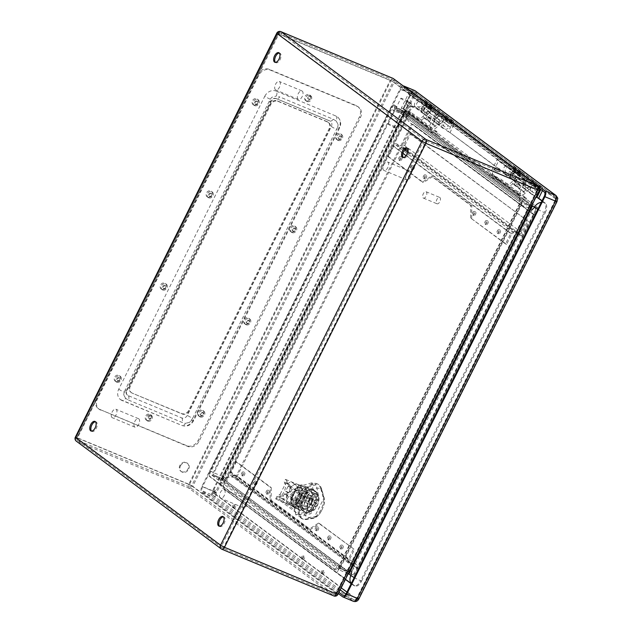 <?xml version="1.0" encoding="UTF-8"?>
<svg xmlns="http://www.w3.org/2000/svg" width="633" height="633" viewBox="0 0 633 633"><rect width="100%" height="100%" fill="white"/><g stroke="black" fill="none" stroke-linecap="round" stroke-linejoin="round"><path stroke-width="0.47" stroke-dasharray="3.17 2.37" d="M498.503 180.207L505.783 185.619L506.804 183.57L519.305 192.859L518.285 194.909L525.564 200.321L518.126 197.227A2.88 2.437 -53.4 0 1 517.691 196.974A2.88 2.437 -53.4 0 1 517.137 193.714L524.029 179.891L525.849 180.65L518.949 194.473A0.578 0.491 126.6 0 0 519.147 195.178L526.585 198.279L519.305 192.859A4.605 3.901 126.6 0 0 523.942 191.704L529.18 186.513A2.88 2.437 126.6 0 0 529.275 182.359A2.88 2.437 126.6 0 0 525.604 183.222A2.88 2.437 126.6 0 0 525.841 186.98A2.88 2.437 126.6 0 0 525.849 186.988L524.812 189.061A5.183 4.384 -53.4 0 1 524.464 188.832A5.183 4.384 -53.4 0 1 524.037 182.059A5.183 4.384 -53.4 0 1 530.652 180.516A5.183 4.384 -53.4 0 1 530.478 187.977L525.248 193.176A6.908 5.847 -53.4 0 1 518.285 194.909L505.783 185.619A6.908 5.847 126.6 0 0 512.746 183.887L517.984 178.688A5.183 4.384 126.6 0 0 518.15 171.227A5.183 4.384 126.6 0 0 511.535 172.762A5.183 4.384 126.6 0 0 511.97 179.543A5.183 4.384 126.6 0 0 512.319 179.772L513.347 177.699A2.88 2.437 -53.4 0 1 513.339 177.691A2.88 2.437 -53.4 0 1 513.102 173.925A2.88 2.437 -53.4 0 1 516.773 173.07A2.88 2.437 -53.4 0 1 516.678 177.216L511.448 182.415A4.605 3.901 -53.4 0 1 506.804 183.57L499.524 178.158L498.503 180.207L491.066 177.105A2.88 2.437 -53.4 0 1 490.622 176.852A2.88 2.437 -53.4 0 1 490.077 173.6L496.968 159.769L498.78 160.529L491.888 174.352A0.578 0.491 126.6 0 0 492.086 175.056L499.524 178.158M408.396 93.929L410.208 94.689L403.316 108.512A0.578 0.491 126.6 0 0 403.514 109.216L410.952 112.318L418.239 117.73A4.605 3.901 126.6 0 0 422.876 116.575L428.114 111.376A2.88 2.437 126.6 0 0 428.201 107.23A2.88 2.437 126.6 0 0 424.529 108.085A2.88 2.437 126.6 0 0 424.767 111.851L423.746 113.932A5.183 4.384 -53.4 0 1 423.398 113.695A5.183 4.384 -53.4 0 1 422.971 106.922A5.183 4.384 -53.4 0 1 429.578 105.379A5.183 4.384 -53.4 0 1 429.411 112.848L424.173 118.039A6.908 5.847 -53.4 0 1 417.218 119.779L409.931 114.367L402.493 111.266A2.88 2.437 -53.4 0 1 402.05 111.012A2.88 2.437 -53.4 0 1 401.504 107.76L408.396 93.929L435.457 114.051L437.276 114.802L430.377 128.634A0.578 0.491 126.6 0 0 430.575 129.33L438.02 132.432L436.992 134.481L429.554 131.379A2.88 2.437 -53.4 0 1 429.119 131.134A2.88 2.437 -53.4 0 1 428.565 127.874L435.457 114.051M401.504 107.76L428.565 127.874M214.207 493.566A1.725 0.902 112.6 0 1 214.183 491.58A1.725 0.902 112.6 0 1 215.631 490.433A1.725 0.902 112.6 0 1 215.798 492.371A1.725 0.902 112.6 0 1 214.302 493.621A1.725 0.902 112.6 0 1 214.207 493.566M233.886 508.196A1.725 0.902 112.6 0 1 233.87 506.21A1.725 0.902 112.6 0 1 235.318 505.063A1.725 0.902 112.6 0 1 235.484 507.009A1.725 0.902 112.6 0 1 233.988 508.252A1.725 0.902 112.6 0 1 233.886 508.196M302.772 559.406A1.725 0.902 112.6 0 1 302.756 557.42A1.725 0.902 112.6 0 1 304.204 556.272A1.725 0.902 112.6 0 1 304.37 558.219A1.725 0.902 112.6 0 1 302.875 559.461A1.725 0.902 112.6 0 1 302.772 559.406M322.458 574.036A1.725 0.902 112.6 0 1 322.434 572.05A1.725 0.902 112.6 0 1 323.89 570.911A1.725 0.902 112.6 0 1 324.056 572.849A1.725 0.902 112.6 0 1 322.561 574.091A1.725 0.902 112.6 0 1 322.458 574.036M524.029 179.891L496.968 159.769M517.137 193.714L490.077 173.6M436.992 134.481L429.712 129.069L430.733 127.019L418.239 117.73L417.218 119.779L429.712 129.069A6.908 5.847 126.6 0 0 436.675 127.336L441.905 122.137A5.183 4.384 126.6 0 0 442.079 114.676A5.183 4.384 126.6 0 0 435.464 116.211A5.183 4.384 126.6 0 0 435.892 122.992A5.183 4.384 126.6 0 0 436.248 123.221L437.276 121.148A2.88 2.437 -53.4 0 1 437.268 121.14A2.88 2.437 -53.4 0 1 437.031 117.374A2.88 2.437 -53.4 0 1 440.703 116.519A2.88 2.437 -53.4 0 1 440.608 120.666L435.377 125.864A4.605 3.901 -53.4 0 1 430.733 127.019L438.02 132.432M424.767 111.851A2.88 2.437 126.6 0 0 424.783 111.859L437.276 121.148L424.767 111.851M423.746 113.932L436.248 123.221M181.679 471.727A5.183 4.384 126.6 0 0 187.803 469.282A5.183 4.384 126.6 0 0 187.067 462.952A5.183 4.384 126.6 0 0 180.46 464.495A5.183 4.384 126.6 0 0 180.888 471.276A5.183 4.384 126.6 0 0 181.679 471.727M340.981 137.923A1.725 1.464 126.6 0 0 338.449 136.483A1.725 1.464 126.6 0 0 338.592 138.746A1.725 1.464 126.6 0 0 340.981 137.923M255.4 104.105A1.725 1.464 126.6 0 0 257.196 101.185A1.725 1.464 126.6 0 0 255.131 103.954A1.725 1.464 126.6 0 0 255.4 104.105M295.025 230.103A1.725 1.464 126.6 0 0 292.486 228.671A1.725 1.464 126.6 0 0 292.636 230.926A1.725 1.464 126.6 0 0 295.025 230.103M209.436 196.285A1.725 1.464 126.6 0 0 211.232 193.366A1.725 1.464 126.6 0 0 209.175 196.135A1.725 1.464 126.6 0 0 209.436 196.285M249.062 322.292A1.725 1.464 126.6 0 0 246.53 320.852A1.725 1.464 126.6 0 0 246.672 323.107A1.725 1.464 126.6 0 0 249.062 322.292M163.48 288.466A1.725 1.464 126.6 0 0 165.276 285.546A1.725 1.464 126.6 0 0 163.211 288.316A1.725 1.464 126.6 0 0 163.48 288.466M310.486 97.996A1.725 1.464 126.6 0 0 307.954 96.556A1.725 1.464 126.6 0 0 308.097 98.819A1.725 1.464 126.6 0 0 310.486 97.996M149.032 418.532A1.725 1.464 126.6 0 0 150.828 415.604A1.725 1.464 126.6 0 0 148.771 418.381A1.725 1.464 126.6 0 0 149.032 418.532M203.106 414.473A1.725 1.464 126.6 0 0 200.566 413.033A1.725 1.464 126.6 0 0 200.716 415.288A1.725 1.464 126.6 0 0 203.106 414.473M117.516 380.647A1.725 1.464 126.6 0 0 119.313 377.727A1.725 1.464 126.6 0 0 117.255 380.496A1.725 1.464 126.6 0 0 117.516 380.647M131.743 392.769A5.76 4.874 -53.4 0 1 130.865 392.262A5.76 4.874 -53.4 0 1 129.765 385.75L270.196 104.089A5.76 4.874 -53.4 0 1 277.286 100.861L327.182 121.655A5.76 4.874 -53.4 0 1 328.06 122.161A5.76 4.874 -53.4 0 1 329.16 128.665L188.729 410.334A5.76 4.874 -53.4 0 1 181.639 413.563L132.337 393.204A5.76 4.874 -53.4 0 1 131.458 392.705A5.76 4.874 -53.4 0 1 130.358 386.193L270.789 104.524A5.76 4.874 -53.4 0 1 277.879 101.296L327.767 122.098A5.76 4.874 -53.4 0 1 328.654 122.596A5.76 4.874 -53.4 0 1 329.753 129.108L189.322 410.77A5.76 4.874 -53.4 0 1 182.233 414.006L132.337 393.204M348.253 573.696L339.375 569.993L338.125 570.539L522.858 200.637L393.837 104.73L394.96 107.381L522.439 202.149L522.233 201.278L522.858 200.637M531.633 205.891L404.566 111.44L221.241 479.134L211.936 475.256L395.261 107.555L404.819 111.511L531.673 205.804M531.578 205.994L522.708 202.299L339.375 569.993L211.936 475.256L208.874 475.707L337.895 571.615M353.333 577.043L225.016 481.658L409.25 112.152L537.559 207.537L353.333 577.043L350.896 575.365M225.016 481.658L221.471 479.26L404.819 111.511L409.25 112.152M537.559 207.537L534.727 206.856M352.581 574.772L223.615 479.134A3.22 2.572 126.4 0 0 223.22 478.92L223.243 476.728L403.727 114.747L405.334 113.687L530.027 206.382L529.995 208.605L349.527 570.57L347.921 571.623A3.22 2.864 -53 0 1 348.372 571.876L349.986 570.768L530.486 208.732L530.517 206.548L405.8 113.829L404.178 114.842A3.22 0.538 -157.3 0 1 403.743 114.715L394.422 110.862L213.954 472.827L223.678 476.878L223.647 479.157L348.372 571.876L352.597 574.788L354.156 573.735L349.511 570.594M530.003 208.581A3.22 0.459 -158.2 0 1 530.486 208.732L535.534 209.958L354.156 573.735M535.534 209.958L535.565 207.766L530.517 206.548A3.22 2.856 130.6 0 1 530.035 206.39L520.714 202.505L396.029 109.81L405.334 113.687A3.22 2.73 -53.4 0 0 405.8 113.829M405.318 113.679A3.22 2.579 -56.5 0 0 405.761 113.805L410.002 114.423L535.565 207.766M410.002 114.423L408.42 115.459L404.178 114.842L223.678 476.878M223.243 476.728L227.049 479.244L408.42 115.459M227.049 479.244L227.018 481.436M213.115 493.107A1.725 0.902 112.6 0 1 213.092 491.129A1.725 0.902 112.6 0 1 214.547 489.982A1.725 0.902 112.6 0 1 214.714 491.92A1.725 0.902 112.6 0 1 213.218 493.17A1.725 0.902 112.6 0 1 213.115 493.107M232.802 507.745A1.725 0.902 112.6 0 1 232.778 505.759A1.725 0.902 112.6 0 1 234.226 504.612A1.725 0.902 112.6 0 1 234.392 506.55A1.725 0.902 112.6 0 1 232.897 507.801A1.725 0.902 112.6 0 1 232.802 507.745M406.655 104.928A1.725 0.902 112.6 0 1 406.639 102.942A1.725 0.902 112.6 0 1 408.087 101.794A1.725 0.902 112.6 0 1 408.253 103.733A1.725 0.902 112.6 0 1 406.758 104.983A1.725 0.902 112.6 0 1 406.655 104.928M426.341 119.558A1.725 0.902 112.6 0 1 426.318 117.572A1.725 0.902 112.6 0 1 427.773 116.425A1.725 0.902 112.6 0 1 427.94 118.363A1.725 0.902 112.6 0 1 426.444 119.613A1.725 0.902 112.6 0 1 426.341 119.558M301.688 558.955A1.725 0.902 112.6 0 1 301.664 556.969A1.725 0.902 112.6 0 1 303.12 555.821A1.725 0.902 112.6 0 1 303.286 557.76A1.725 0.902 112.6 0 1 301.791 559.01A1.725 0.902 112.6 0 1 301.688 558.955M321.366 573.585A1.725 0.902 112.6 0 1 321.35 571.599A1.725 0.902 112.6 0 1 322.798 570.452A1.725 0.902 112.6 0 1 322.965 572.39A1.725 0.902 112.6 0 1 321.469 573.64A1.725 0.902 112.6 0 1 321.366 573.585M495.228 170.768A1.725 0.902 112.6 0 1 495.212 168.782A1.725 0.902 112.6 0 1 496.66 167.634A1.725 0.902 112.6 0 1 496.826 169.581A1.725 0.902 112.6 0 1 495.33 170.823A1.725 0.902 112.6 0 1 495.228 170.768M514.914 185.398A1.725 0.902 112.6 0 1 514.89 183.412A1.725 0.902 112.6 0 1 516.338 182.264A1.725 0.902 112.6 0 1 516.504 184.211A1.725 0.902 112.6 0 1 515.009 185.453A1.725 0.902 112.6 0 1 514.914 185.398M180.484 465.848A5.183 4.384 -53.4 0 1 187.661 463.396A5.183 4.384 -53.4 0 1 188.389 469.726A5.183 4.384 -53.4 0 1 182.272 472.163A5.183 4.384 -53.4 0 1 181.473 471.712A5.183 4.384 -53.4 0 1 180.484 465.848M338.853 137.226A1.725 1.464 -53.4 0 1 341.575 138.366A1.725 1.464 -53.4 0 1 338.853 137.226M255.392 102.443A1.725 1.464 -53.4 0 1 257.781 101.62A1.725 1.464 -53.4 0 1 255.724 104.398A1.725 1.464 -53.4 0 1 255.392 102.443M292.889 229.415A1.725 1.464 -53.4 0 1 295.611 230.547A1.725 1.464 -53.4 0 1 292.889 229.415M209.436 194.624A1.725 1.464 -53.4 0 1 211.826 193.801A1.725 1.464 -53.4 0 1 209.76 196.578A1.725 1.464 -53.4 0 1 209.436 194.624M246.933 321.596A1.725 1.464 -53.4 0 1 249.655 322.727A1.725 1.464 -53.4 0 1 246.933 321.596M163.472 286.804A1.725 1.464 -53.4 0 1 165.862 285.981A1.725 1.464 -53.4 0 1 163.805 288.759A1.725 1.464 -53.4 0 1 163.472 286.804M308.358 97.3A1.725 1.464 -53.4 0 1 311.08 98.439A1.725 1.464 -53.4 0 1 308.358 97.3M149.032 416.862A1.725 1.464 -53.4 0 1 151.667 418.152A1.725 1.464 -53.4 0 1 149.032 416.862M200.97 413.776A1.725 1.464 -53.4 0 1 203.691 414.908A1.725 1.464 -53.4 0 1 200.97 413.776M117.516 378.985A1.725 1.464 -53.4 0 1 119.906 378.162A1.725 1.464 -53.4 0 1 117.841 380.939A1.725 1.464 -53.4 0 1 117.516 378.985M401.369 98.811A4.605 0.506 -153.5 0 1 400.879 98.265A4.605 0.506 -153.5 0 1 405.223 99.872A4.605 0.506 -153.5 0 1 409.124 102.38A4.605 0.506 -153.5 0 1 405.903 101.32A4.605 0.506 -153.5 0 1 401.369 98.811M112.057 417.582A4.605 2.397 112.6 0 1 112.001 412.289A4.605 2.397 112.6 0 1 115.871 409.235A4.605 2.397 112.6 0 1 116.314 414.409A4.605 2.397 112.6 0 1 112.326 417.733A4.605 2.397 112.6 0 1 112.057 417.582M220.308 498.052A4.605 2.397 112.6 0 1 220.26 492.759A4.605 2.397 112.6 0 1 224.122 489.705A4.605 2.397 112.6 0 1 224.565 494.879A4.605 2.397 112.6 0 1 220.577 498.211A4.605 2.397 112.6 0 1 220.308 498.052M275.466 89.823A4.605 2.397 112.6 0 1 275.418 84.537A4.605 2.397 112.6 0 1 279.28 81.475A4.605 2.397 112.6 0 1 279.723 86.65A4.605 2.397 112.6 0 1 275.743 89.981A4.605 2.397 112.6 0 1 275.466 89.823M383.725 170.301A4.605 2.397 112.6 0 1 383.669 165.007A4.605 2.397 112.6 0 1 387.538 161.953A4.605 2.397 112.6 0 1 387.982 167.128A4.605 2.397 112.6 0 1 383.994 170.451A4.605 2.397 112.6 0 1 383.725 170.301M275.395 62.366A5.183 2.698 -67.4 0 0 275.584 62.54A5.183 2.698 -67.4 0 0 275.893 62.714A5.183 2.698 -67.4 0 0 280.245 59.273A5.183 2.698 -67.4 0 0 280.182 53.322A5.183 2.698 -67.4 0 0 279.873 53.148A5.183 2.698 -67.4 0 0 279.288 53.037M91.556 431.097A5.183 2.698 -67.4 0 0 91.745 431.263A5.183 2.698 -67.4 0 0 92.054 431.437A5.183 2.698 -67.4 0 0 96.406 427.995A5.183 2.698 -67.4 0 0 96.343 422.045A5.183 2.698 -67.4 0 0 96.034 421.871A5.183 2.698 -67.4 0 0 95.448 421.76M219.493 526.197A5.183 2.698 -67.4 0 0 219.683 526.371A5.183 2.698 -67.4 0 0 219.983 526.545A5.183 2.698 -67.4 0 0 224.335 523.103A5.183 2.698 -67.4 0 0 224.28 517.153A5.183 2.698 -67.4 0 0 223.971 516.979A5.183 2.698 -67.4 0 0 223.386 516.868M403.332 157.475A5.183 2.698 -67.4 0 0 403.522 157.641A5.183 2.698 -67.4 0 0 403.822 157.815A5.183 2.698 -67.4 0 0 408.174 154.381A5.183 2.698 -67.4 0 0 408.119 148.423A5.183 2.698 -67.4 0 0 407.81 148.249A5.183 2.698 -67.4 0 0 407.225 148.138M406.402 179.756A4.605 2.397 112.6 0 1 406.346 174.463A4.605 2.397 112.6 0 1 410.216 171.408A4.605 2.397 112.6 0 1 410.413 177.121A4.605 2.397 112.6 0 1 406.671 179.907A4.605 2.397 112.6 0 1 406.402 179.756M298.151 99.278A4.605 2.397 112.6 0 1 298.096 93.985A4.605 2.397 112.6 0 1 301.965 90.93A4.605 2.397 112.6 0 1 302.163 96.643A4.605 2.397 112.6 0 1 298.42 99.436A4.605 2.397 112.6 0 1 298.151 99.278M242.993 507.508A4.605 2.397 112.6 0 1 242.937 502.214A4.605 2.397 112.6 0 1 246.807 499.16A4.605 2.397 112.6 0 1 246.997 504.873A4.605 2.397 112.6 0 1 243.262 507.666A4.605 2.397 112.6 0 1 242.993 507.508M134.734 427.038A4.605 2.397 112.6 0 1 134.679 421.744A4.605 2.397 112.6 0 1 138.548 418.69A4.605 2.397 112.6 0 1 138.746 424.403A4.605 2.397 112.6 0 1 135.003 427.188A4.605 2.397 112.6 0 1 134.734 427.038M519.345 183.538A1.725 0.902 112.6 0 1 519.369 185.524A1.725 0.902 112.6 0 1 517.913 186.664A1.725 0.902 112.6 0 1 517.818 186.608A1.725 0.902 112.6 0 1 517.794 184.622A1.725 0.902 112.6 0 1 519.242 183.475A1.725 0.902 112.6 0 1 519.345 183.538M499.666 168.908A1.725 0.902 112.6 0 1 499.682 170.886A1.725 0.902 112.6 0 1 498.234 172.034A1.725 0.902 112.6 0 1 498.131 171.978A1.725 0.902 112.6 0 1 498.108 169.992A1.725 0.902 112.6 0 1 499.564 168.845A1.725 0.902 112.6 0 1 499.666 168.908M430.772 117.691A1.725 0.902 112.6 0 1 430.796 119.677A1.725 0.902 112.6 0 1 429.34 120.824A1.725 0.902 112.6 0 1 429.245 120.768A1.725 0.902 112.6 0 1 429.221 118.782A1.725 0.902 112.6 0 1 430.669 117.635A1.725 0.902 112.6 0 1 430.772 117.691M411.094 103.06A1.725 0.902 112.6 0 1 411.11 105.046A1.725 0.902 112.6 0 1 409.662 106.194A1.725 0.902 112.6 0 1 409.559 106.138A1.725 0.902 112.6 0 1 409.543 104.152A1.725 0.902 112.6 0 1 410.991 103.005A1.725 0.902 112.6 0 1 411.094 103.06M388.607 124.416A4.605 0.506 -153.5 0 1 388.108 123.87A4.605 0.506 -153.5 0 1 391.329 124.93A4.605 0.506 -153.5 0 1 395.862 127.439A4.605 0.506 -153.5 0 1 396.353 127.985A4.605 0.506 -153.5 0 1 393.14 126.924A4.605 0.506 -153.5 0 1 388.607 124.416M410.208 94.689L437.276 114.802M409.931 114.367L410.952 112.318M525.849 180.65L498.78 160.529M525.849 186.988L513.347 177.699M524.812 189.061L512.319 179.772M525.564 200.321L526.585 198.279M223.647 479.157A3.22 2.73 -53.4 0 0 223.227 478.936L213.922 475.051L338.615 567.746L347.921 571.623L223.22 478.92M348.688 573.878L221.241 479.134L348.933 574.012M100.639 410.105A9.21 7.794 -53.4 0 1 99.231 409.306A9.21 7.794 -53.4 0 1 97.466 398.885L258.834 75.232A9.21 7.794 -53.4 0 1 270.18 70.057L357.265 106.36A9.21 7.794 -53.4 0 1 358.682 107.167A9.21 7.794 -53.4 0 1 360.438 117.58L199.071 441.241A9.21 7.794 -53.4 0 1 187.724 446.407L99.658 409.377A9.21 7.794 -53.4 0 1 98.242 408.578A9.21 7.794 -53.4 0 1 96.485 398.157L257.853 74.496A9.21 7.794 -53.4 0 1 269.199 69.329L356.284 105.632A9.21 7.794 -53.4 0 1 357.692 106.431A9.21 7.794 -53.4 0 1 359.457 116.852L198.082 440.513A9.21 7.794 -53.4 0 1 186.743 445.679L99.658 409.377M147.758 421.087A3.458 2.928 -53.4 0 1 147.228 420.787A3.458 2.928 -53.4 0 1 146.943 416.269A3.458 2.928 -53.4 0 1 151.35 415.24A3.458 2.928 -53.4 0 1 151.841 419.465A3.458 2.928 -53.4 0 1 147.758 421.087M307.084 101.525A3.458 2.928 -53.4 0 1 306.554 101.225A3.458 2.928 -53.4 0 1 306.269 96.707A3.458 2.928 -53.4 0 1 310.676 95.686A3.458 2.928 -53.4 0 1 311.167 99.903A3.458 2.928 -53.4 0 1 307.084 101.525M116.749 382.182A3.458 2.928 -53.4 0 1 116.227 381.881A3.458 2.928 -53.4 0 1 115.934 377.371A3.458 2.928 -53.4 0 1 120.341 376.342A3.458 2.928 -53.4 0 1 120.832 380.56A3.458 2.928 -53.4 0 1 116.749 382.182M200.21 416.973A3.458 2.928 -53.4 0 1 199.68 416.672A3.458 2.928 -53.4 0 1 199.395 412.154A3.458 2.928 -53.4 0 1 203.802 411.134A3.458 2.928 -53.4 0 1 204.293 415.351A3.458 2.928 -53.4 0 1 200.21 416.973M162.713 290.001A3.458 2.928 -53.4 0 1 162.183 289.7A3.458 2.928 -53.4 0 1 161.898 285.19A3.458 2.928 -53.4 0 1 166.305 284.162A3.458 2.928 -53.4 0 1 166.788 288.379A3.458 2.928 -53.4 0 1 162.713 290.001M246.174 324.792A3.458 2.928 -53.4 0 1 245.644 324.492A3.458 2.928 -53.4 0 1 245.359 319.974A3.458 2.928 -53.4 0 1 249.766 318.945A3.458 2.928 -53.4 0 1 250.249 323.17A3.458 2.928 -53.4 0 1 246.174 324.792M208.668 197.82A3.458 2.928 -53.4 0 1 208.146 197.52A3.458 2.928 -53.4 0 1 207.853 193.002A3.458 2.928 -53.4 0 1 212.261 191.981A3.458 2.928 -53.4 0 1 212.751 196.198A3.458 2.928 -53.4 0 1 208.668 197.82M292.13 232.612A3.458 2.928 -53.4 0 1 291.599 232.311A3.458 2.928 -53.4 0 1 291.315 227.793A3.458 2.928 -53.4 0 1 295.722 226.764A3.458 2.928 -53.4 0 1 296.212 230.99A3.458 2.928 -53.4 0 1 292.13 232.612M254.632 105.64A3.458 2.928 -53.4 0 1 254.102 105.339A3.458 2.928 -53.4 0 1 253.817 100.821A3.458 2.928 -53.4 0 1 258.224 99.792A3.458 2.928 -53.4 0 1 258.707 104.018A3.458 2.928 -53.4 0 1 254.632 105.64M338.093 140.431A3.458 2.928 -53.4 0 1 337.563 140.13A3.458 2.928 -53.4 0 1 337.278 135.612A3.458 2.928 -53.4 0 1 341.685 134.584A3.458 2.928 -53.4 0 1 342.168 138.809A3.458 2.928 -53.4 0 1 338.093 140.431M121.908 400.412A9.21 7.794 -53.4 0 1 120.499 399.613A9.21 7.794 -53.4 0 1 118.735 389.2L264.784 96.263A4.605 0.506 26.5 0 0 270.267 99.191L125.12 390.023A4.605 0.506 26.5 0 0 127.051 390.529A4.605 0.506 26.5 0 0 126.56 389.983A4.605 3.901 126.6 0 0 127.439 395.19A4.605 3.901 126.6 0 0 128.143 395.593A4.605 2.397 112.6 0 1 128.523 400.08L125.611 398.347A4.605 2.397 112.6 0 1 122.177 400.57A4.605 2.397 112.6 0 1 121.908 400.412L181.782 425.376A9.21 7.794 -53.4 0 0 193.12 420.201L339.169 127.273A9.21 7.794 -53.4 0 0 337.413 116.86A9.21 7.794 -53.4 0 0 335.996 116.053L276.13 91.097A4.605 2.397 112.6 0 1 276.32 96.066L279.675 96.912A4.605 2.397 112.6 0 1 276.51 98.716A4.605 2.397 112.6 0 1 276.241 98.566L329.761 120.879A4.605 3.901 126.6 0 1 330.466 121.275A4.605 3.901 126.6 0 1 331.344 126.489L187.336 415.319A4.605 0.506 26.5 0 0 192.709 418.199L337.618 127.273A4.605 0.506 26.5 0 0 339.668 127.819A4.605 0.506 26.5 0 0 339.169 127.273M264.784 96.263A9.21 7.794 -53.4 0 1 276.13 91.097M337.104 139.703A3.458 2.928 -53.4 0 1 336.574 139.402A3.458 2.928 -53.4 0 1 336.289 134.884A3.458 2.928 -53.4 0 1 340.696 133.856A3.458 2.928 -53.4 0 1 341.187 138.073A3.458 2.928 -53.4 0 1 337.104 139.703M253.643 104.912A3.458 2.928 -53.4 0 1 253.121 104.611A3.458 2.928 -53.4 0 1 252.836 100.093A3.458 2.928 -53.4 0 1 257.243 99.065A3.458 2.928 -53.4 0 1 257.726 103.282A3.458 2.928 -53.4 0 1 253.643 104.912M291.148 231.884A3.458 2.928 -53.4 0 1 290.618 231.583A3.458 2.928 -53.4 0 1 290.333 227.065A3.458 2.928 -53.4 0 1 294.741 226.036A3.458 2.928 -53.4 0 1 295.223 230.254A3.458 2.928 -53.4 0 1 291.148 231.884M207.687 197.092A3.458 2.928 -53.4 0 1 207.157 196.792A3.458 2.928 -53.4 0 1 206.872 192.274A3.458 2.928 -53.4 0 1 211.28 191.245A3.458 2.928 -53.4 0 1 211.77 195.462A3.458 2.928 -53.4 0 1 207.687 197.092M245.185 324.064A3.458 2.928 -53.4 0 1 244.654 323.764A3.458 2.928 -53.4 0 1 244.37 319.246A3.458 2.928 -53.4 0 1 248.777 318.217A3.458 2.928 -53.4 0 1 249.267 322.434A3.458 2.928 -53.4 0 1 245.185 324.064M161.724 289.273A3.458 2.928 -53.4 0 1 161.201 288.972A3.458 2.928 -53.4 0 1 160.917 284.454A3.458 2.928 -53.4 0 1 165.324 283.426A3.458 2.928 -53.4 0 1 165.806 287.643A3.458 2.928 -53.4 0 1 161.724 289.273M199.229 416.245A3.458 2.928 -53.4 0 1 198.699 415.944A3.458 2.928 -53.4 0 1 198.414 411.426A3.458 2.928 -53.4 0 1 202.821 410.398A3.458 2.928 -53.4 0 1 203.304 414.615A3.458 2.928 -53.4 0 1 199.229 416.245M115.768 381.454A3.458 2.928 -53.4 0 1 115.238 381.153A3.458 2.928 -53.4 0 1 114.953 376.635A3.458 2.928 -53.4 0 1 119.36 375.606A3.458 2.928 -53.4 0 1 119.851 379.824A3.458 2.928 -53.4 0 1 115.768 381.454M306.103 100.797A3.458 2.928 -53.4 0 1 305.573 100.497A3.458 2.928 -53.4 0 1 305.288 95.979A3.458 2.928 -53.4 0 1 309.695 94.95A3.458 2.928 -53.4 0 1 310.178 99.167A3.458 2.928 -53.4 0 1 306.103 100.797M146.777 420.359A3.458 2.928 -53.4 0 1 146.247 420.059A3.458 2.928 -53.4 0 1 145.962 415.541A3.458 2.928 -53.4 0 1 150.369 414.512A3.458 2.928 -53.4 0 1 150.852 418.73A3.458 2.928 -53.4 0 1 146.777 420.359M276.241 98.566A4.605 3.901 126.6 0 0 270.568 101.153L126.56 389.983M187.336 415.319A4.605 3.901 126.6 0 1 181.671 417.907L128.143 395.593M125.611 398.347L123.862 395.15A4.605 3.901 -53.4 0 1 123.854 393.639L125.12 390.023M128.523 400.08L182.043 422.393L185.485 423.303A4.605 2.397 112.6 0 1 182.051 425.526A4.605 2.397 112.6 0 1 181.782 425.376M192.709 418.199L190.565 421.443A4.605 3.901 -53.4 0 1 189.314 422.433L185.485 423.303M270.267 99.191L271.28 97.949A4.605 3.901 -53.4 0 1 272.53 96.968L276.32 96.066M335.996 116.053A4.605 2.397 112.6 0 1 336.194 121.022L333.195 119.218L279.675 96.912M336.194 121.022L337.975 124.25A4.605 3.901 -53.4 0 1 337.99 125.761L337.618 127.273M423.026 112.278L422.124 111.899A8.063 6.821 126.6 0 0 421.182 111.598L448.243 131.711L451.954 124.266A1.155 0.973 126.6 0 0 451.487 122.834L447.381 121.56A2.936 2.485 126.6 0 0 444.042 123.118A2.936 2.485 126.6 0 0 444.516 126.6A2.936 2.485 126.6 0 0 448.283 125.706L449.857 126.853A5.238 4.431 -53.4 0 1 443.14 128.452A5.238 4.431 -53.4 0 1 442.285 122.248A5.238 4.431 -53.4 0 1 448.219 119.447L452.579 120.816A3.458 2.928 -53.4 0 1 453.109 121.117A3.458 2.928 -53.4 0 1 453.774 125.017L426.705 104.904L423.026 112.278L415.477 106.961A8.063 6.821 -53.4 0 0 405.555 111.487C405.713 116.559 407.351 120.428 410.469 123.103L411.774 123.862L235.341 477.733L236.251 478.113L412.684 124.242L534.711 214.951L358.278 568.83L356.308 567.366L357.336 565.316L239.234 477.527L238.214 479.577L236.251 478.113M541.951 200.977L545.306 203.177A8.063 4.202 112.6 0 1 545.179 212.91L544.269 212.53L360.683 580.738L361.593 581.118A8.063 4.202 112.6 0 1 355.05 586A8.063 4.202 112.6 0 1 354.575 585.731L224.747 489.515A8.063 6.821 -53.4 0 1 223.512 488.811A8.063 6.821 -53.4 0 1 221.969 479.695C226.614 477.06 231.069 476.404 235.341 477.733L238.214 479.577M509.787 171.424L511.361 172.58A5.238 4.431 -53.4 0 1 504.651 174.17A5.238 4.431 -53.4 0 1 503.797 167.974A5.238 4.431 -53.4 0 1 509.731 165.173L514.091 166.534A3.458 2.928 -53.4 0 1 514.621 166.835A3.458 2.928 -53.4 0 1 515.278 170.744L511.599 178.118L449.185 132.02L510.696 177.738A8.063 6.821 126.6 0 0 509.747 177.438L513.466 169.992A1.155 0.973 126.6 0 0 512.991 168.56L508.885 167.286A2.936 2.485 126.6 0 0 505.553 168.845A2.936 2.485 126.6 0 0 506.028 172.326A2.936 2.485 126.6 0 0 509.787 171.424L516.797 176.639A2.936 2.485 -53.4 0 1 513.039 177.541A2.936 2.485 -53.4 0 1 512.564 174.051A2.936 2.485 -53.4 0 1 515.895 172.5L520.002 173.774A1.155 0.973 -53.4 0 1 520.476 175.199L521.916 172.303A3.458 2.928 126.6 0 0 521.632 172.049A3.458 2.928 126.6 0 0 521.101 171.749L516.742 170.388A5.238 4.431 126.6 0 0 510.807 173.181A5.238 4.431 126.6 0 0 511.662 179.384A5.238 4.431 126.6 0 0 518.372 177.786L516.797 176.639M511.599 178.118L510.696 177.738M421.182 111.598L424.893 104.144A1.155 0.973 126.6 0 0 424.419 102.72L420.312 101.446A2.936 2.485 126.6 0 0 416.981 102.997A2.936 2.485 126.6 0 0 417.456 106.486A2.936 2.485 126.6 0 0 421.214 105.584L422.789 106.732A5.238 4.431 -53.4 0 1 416.079 108.33A5.238 4.431 -53.4 0 1 415.224 102.127A5.238 4.431 -53.4 0 1 421.159 99.334L425.518 100.694A3.458 2.928 -53.4 0 1 426.049 100.995A3.458 2.928 -53.4 0 1 426.705 104.904M428.225 110.799A2.936 2.485 -53.4 0 1 424.466 111.693A2.936 2.485 -53.4 0 1 423.991 108.211A2.936 2.485 -53.4 0 1 427.322 106.661L431.429 107.927A1.155 0.973 -53.4 0 1 431.904 109.359L433.352 106.463A3.458 2.928 126.6 0 0 433.059 106.209A3.458 2.928 126.6 0 0 432.529 105.909L428.169 104.548A5.238 4.431 126.6 0 0 422.235 107.341A5.238 4.431 126.6 0 0 423.089 113.544A5.238 4.431 126.6 0 0 429.807 111.946L421.214 105.584M429.807 111.946L422.789 106.732M432.133 105.743L425.123 100.528M432.529 105.909L425.518 100.694M452.579 120.816L445.569 115.602L441.209 114.241A5.238 4.431 126.6 0 0 435.275 117.034A5.238 4.431 126.6 0 0 436.129 123.237A5.238 4.431 126.6 0 0 442.839 121.639L441.264 120.492A2.936 2.485 -53.4 0 1 437.506 121.386A2.936 2.485 -53.4 0 1 437.031 117.904A2.936 2.485 -53.4 0 1 440.362 116.353L444.469 117.619A1.155 0.973 -53.4 0 1 444.944 119.051L446.392 116.156L433.352 106.463M452.184 120.65L445.173 115.435M338.94 592.369L202.473 490.915A3.458 1.796 112.6 0 1 202.528 486.745L400.618 89.451A3.458 1.796 112.6 0 1 403.427 87.354A3.458 1.796 112.6 0 1 403.625 87.473L539.664 188.602M514.091 166.534L521.101 171.749M513.695 166.376L520.706 171.583M521.916 172.303L534.956 181.995A3.458 2.928 126.6 0 0 534.671 181.742A3.458 2.928 126.6 0 0 534.141 181.442L541.152 186.656A3.458 2.928 -53.4 0 1 541.682 186.957A3.458 2.928 -53.4 0 1 542.434 190.66M534.141 181.442L541.152 186.656M511.361 172.58L518.372 177.786M515.278 170.744L542.339 190.865M453.774 125.017L450.095 132.392M545.306 203.177L542.054 200.756M361.593 581.118L545.179 212.91M225.657 489.887A8.063 4.202 112.6 0 1 225.783 480.162L224.873 479.782A8.063 4.202 112.6 0 0 224.747 489.515L354.575 585.731M221.969 479.695A8.063 0.886 -153.5 0 1 221.107 478.746A8.063 0.886 -153.5 0 1 224.873 479.782L408.459 111.566L409.369 111.946L225.783 480.162M409.369 111.946A8.063 4.202 112.6 0 1 415.913 107.072A8.063 4.202 112.6 0 1 416.387 107.341M237.312 479.197A8.063 6.821 126.6 0 0 237.13 479.126A1.844 1.559 126.6 0 0 236.275 477.78L231.187 475.652A3.22 2.73 -53.4 0 1 230.689 475.375A3.22 2.73 -53.4 0 1 230.072 471.727L235.286 461.283L236.37 461.734L271.312 487.703L270.22 487.252L270.054 499.761L309.418 529.022L318.446 523.095L354.472 549.523L349.258 559.968L231.164 472.178A1.844 1.559 126.6 0 0 231.797 474.426L239.234 477.527M235.286 461.283L270.22 487.252M340.095 548.669A2.018 1.052 -67.4 0 0 340.206 548.732A2.018 1.052 -67.4 0 0 341.955 547.276A2.018 1.052 -67.4 0 0 341.757 545.013A2.018 1.052 -67.4 0 0 340.071 546.35A2.018 1.052 -67.4 0 0 340.095 548.669M327.791 539.522A2.018 1.052 -67.4 0 0 327.91 539.593A2.018 1.052 -67.4 0 0 329.651 538.137A2.018 1.052 -67.4 0 0 329.461 535.874A2.018 1.052 -67.4 0 0 327.767 537.211A2.018 1.052 -67.4 0 0 327.791 539.522M315.487 530.375A2.018 1.052 -67.4 0 0 315.606 530.446A2.018 1.052 -67.4 0 0 317.355 528.99A2.018 1.052 -67.4 0 0 317.157 526.727A2.018 1.052 -67.4 0 0 315.463 528.064A2.018 1.052 -67.4 0 0 315.487 530.375M266.279 493.803A2.018 1.052 -67.4 0 0 266.398 493.867A2.018 1.052 -67.4 0 0 268.147 492.411A2.018 1.052 -67.4 0 0 267.949 490.148A2.018 1.052 -67.4 0 0 266.256 491.485A2.018 1.052 -67.4 0 0 266.279 493.803M253.983 484.656A2.018 1.052 -67.4 0 0 254.102 484.72A2.018 1.052 -67.4 0 0 255.843 483.264A2.018 1.052 -67.4 0 0 255.653 481.001A2.018 1.052 -67.4 0 0 253.96 482.338A2.018 1.052 -67.4 0 0 253.983 484.656M241.679 475.51A2.018 1.052 -67.4 0 0 241.798 475.581A2.018 1.052 -67.4 0 0 243.539 474.125A2.018 1.052 -67.4 0 0 243.349 471.854A2.018 1.052 -67.4 0 0 241.656 473.191A2.018 1.052 -67.4 0 0 241.679 475.51M230.072 471.727L348.174 559.517L353.38 549.072M393.71 146.168L388.496 156.612L387.412 156.161L392.618 145.717A3.22 2.73 -53.4 0 1 396.59 143.905L401.488 145.946A1.844 1.559 126.6 0 0 403.759 144.917L409.48 133.444L410.564 133.895L403.419 148.233L395.973 145.131A1.844 1.559 126.6 0 0 393.71 146.168L511.804 233.957L506.598 244.401L470.572 217.981L505.506 243.95L510.712 233.506L406.038 155.686M506.598 244.401L505.506 243.95M497.324 233.308A2.018 1.052 -67.4 0 0 497.443 233.371A2.018 1.052 -67.4 0 0 499.184 231.915A2.018 1.052 -67.4 0 0 498.994 229.652A2.018 1.052 -67.4 0 0 497.301 230.99A2.018 1.052 -67.4 0 0 497.324 233.308M485.02 224.161A2.018 1.052 -67.4 0 0 485.139 224.232A2.018 1.052 -67.4 0 0 486.888 222.776A2.018 1.052 -67.4 0 0 486.69 220.506A2.018 1.052 -67.4 0 0 484.997 221.843A2.018 1.052 -67.4 0 0 485.02 224.161M472.724 215.014A2.018 1.052 -67.4 0 0 472.843 215.085A2.018 1.052 -67.4 0 0 474.584 213.63A2.018 1.052 -67.4 0 0 474.394 211.367A2.018 1.052 -67.4 0 0 472.701 212.704A2.018 1.052 -67.4 0 0 472.724 215.014M423.517 178.435A2.018 1.052 -67.4 0 0 423.635 178.506A2.018 1.052 -67.4 0 0 425.376 177.05A2.018 1.052 -67.4 0 0 425.186 174.787A2.018 1.052 -67.4 0 0 423.493 176.124A2.018 1.052 -67.4 0 0 423.517 178.435M411.213 169.296A2.018 1.052 -67.4 0 0 411.331 169.359A2.018 1.052 -67.4 0 0 413.08 167.903A2.018 1.052 -67.4 0 0 412.882 165.64A2.018 1.052 -67.4 0 0 411.189 166.977A2.018 1.052 -67.4 0 0 411.213 169.296M398.909 160.149A2.018 1.052 -67.4 0 0 399.027 160.212A2.018 1.052 -67.4 0 0 400.776 158.756A2.018 1.052 -67.4 0 0 400.578 156.493A2.018 1.052 -67.4 0 0 398.885 157.831A2.018 1.052 -67.4 0 0 398.909 160.149M387.412 156.161L422.346 182.13L431.374 176.203L432.458 176.662L423.437 182.589L422.346 182.13M470.572 217.981L470.738 205.472L431.374 176.203M242.763 475.961A2.018 1.052 112.6 0 1 242.748 473.65A2.018 1.052 112.6 0 1 244.433 472.313A2.018 1.052 112.6 0 1 244.631 474.576A2.018 1.052 112.6 0 1 242.882 476.032A2.018 1.052 112.6 0 1 242.763 475.961M400.001 160.6A2.018 1.052 112.6 0 1 399.977 158.29A2.018 1.052 112.6 0 1 401.67 156.952A2.018 1.052 112.6 0 1 401.86 159.215A2.018 1.052 112.6 0 1 400.119 160.671A2.018 1.052 112.6 0 1 400.001 160.6M255.067 485.107A2.018 1.052 112.6 0 1 255.044 482.797A2.018 1.052 112.6 0 1 256.737 481.46A2.018 1.052 112.6 0 1 256.935 483.723A2.018 1.052 112.6 0 1 255.186 485.179A2.018 1.052 112.6 0 1 255.067 485.107M412.305 169.747A2.018 1.052 112.6 0 1 412.281 167.428A2.018 1.052 112.6 0 1 413.974 166.091A2.018 1.052 112.6 0 1 414.164 168.362A2.018 1.052 112.6 0 1 412.423 169.818A2.018 1.052 112.6 0 1 412.305 169.747M267.371 494.254A2.018 1.052 112.6 0 1 267.348 491.936A2.018 1.052 112.6 0 1 269.041 490.599A2.018 1.052 112.6 0 1 269.231 492.862A2.018 1.052 112.6 0 1 267.49 494.318A2.018 1.052 112.6 0 1 267.371 494.254M424.601 178.894A2.018 1.052 112.6 0 1 424.577 176.575A2.018 1.052 112.6 0 1 426.27 175.238A2.018 1.052 112.6 0 1 426.468 177.501A2.018 1.052 112.6 0 1 424.719 178.957A2.018 1.052 112.6 0 1 424.601 178.894M316.579 530.834A2.018 1.052 112.6 0 1 316.555 528.515A2.018 1.052 112.6 0 1 318.249 527.178A2.018 1.052 112.6 0 1 318.439 529.441A2.018 1.052 112.6 0 1 316.698 530.897A2.018 1.052 112.6 0 1 316.579 530.834M473.808 215.473A2.018 1.052 112.6 0 1 473.785 213.155A2.018 1.052 112.6 0 1 475.478 211.818A2.018 1.052 112.6 0 1 475.676 214.081A2.018 1.052 112.6 0 1 473.927 215.536A2.018 1.052 112.6 0 1 473.808 215.473M328.875 539.981A2.018 1.052 112.6 0 1 328.851 537.662A2.018 1.052 112.6 0 1 330.545 536.325A2.018 1.052 112.6 0 1 330.743 538.588A2.018 1.052 112.6 0 1 328.994 540.044A2.018 1.052 112.6 0 1 328.875 539.981M486.112 224.612A2.018 1.052 112.6 0 1 486.089 222.302A2.018 1.052 112.6 0 1 487.782 220.964A2.018 1.052 112.6 0 1 487.972 223.227A2.018 1.052 112.6 0 1 486.231 224.683A2.018 1.052 112.6 0 1 486.112 224.612M436.817 203.668A3.458 1.796 -67.4 0 0 437.015 203.786A3.458 1.796 -67.4 0 0 440.006 201.286A3.458 1.796 -67.4 0 0 439.674 197.409A3.458 1.796 -67.4 0 0 436.778 199.696A3.458 1.796 -67.4 0 0 436.817 203.668M315.994 499.706A12.953 6.749 -67.4 0 0 316.096 492.126L311.42 488.652A12.953 6.749 -67.4 0 0 305.953 492.245L301.11 501.961A12.953 6.749 -67.4 0 0 301.007 509.549L305.676 513.015A12.953 6.749 -67.4 0 0 311.143 509.423L315.994 499.706L317.078 500.157A12.953 6.749 -67.4 0 0 317.18 492.577L312.512 489.103A12.953 6.749 -67.4 0 0 307.045 492.696L302.194 502.42A12.953 6.749 -67.4 0 0 302.091 510L306.768 513.474A12.953 6.749 -67.4 0 0 312.235 509.881L317.078 500.157M410.564 133.895L528.658 221.685L521.513 236.022L514.075 232.92L395.973 145.131M403.419 148.233L521.513 236.022M338.331 593.596L201.864 492.15A4.835 2.516 112.6 0 1 201.943 486.31L400.024 89.008A4.835 2.516 112.6 0 1 403.316 85.985M316.096 492.126L317.18 492.577M312.512 489.103L311.42 488.652M307.045 492.696L305.953 492.245M301.11 501.961L302.194 502.42M302.091 510L301.007 509.549M305.676 513.015L306.768 513.474M312.235 509.881L311.143 509.423M409.48 133.444L528.658 221.685M498.416 233.759A2.018 1.052 112.6 0 1 498.393 231.441A2.018 1.052 112.6 0 1 500.086 230.111A2.018 1.052 112.6 0 1 500.276 232.374A2.018 1.052 112.6 0 1 498.535 233.83A2.018 1.052 112.6 0 1 498.416 233.759M471.656 218.432L471.822 205.923L432.458 176.662M388.496 156.612L423.437 182.589M407.699 152.165L514.684 231.694L519.582 233.735L407.913 150.725M403.759 144.917L521.853 232.707L527.574 221.234M514.684 231.694A3.22 2.73 126.6 0 0 510.712 233.506M511.804 233.957A1.844 1.559 -53.4 0 1 514.075 232.92M521.853 232.707A1.844 1.559 -53.4 0 1 519.582 233.735M236.275 477.78L354.369 565.57A1.844 1.559 -53.4 0 1 355.224 566.915A8.063 6.821 -53.4 0 1 355.406 566.986L357.376 568.45C355.05 567.595 353.222 568.387 351.901 570.824L531.736 210.132C531.032 211.636 531.332 212.902 532.646 213.93L534.711 214.951M358.278 568.83L357.376 568.45L533.809 214.579L412.684 124.242M355.406 566.986L356.308 567.366M236.37 461.734L231.164 472.178M348.174 559.517A3.22 2.73 126.6 0 0 348.791 563.164A3.22 2.73 126.6 0 0 349.281 563.441L231.187 475.652M354.369 565.57L349.281 563.441M231.797 474.426L349.891 562.215L357.336 565.316M349.891 562.215A1.844 1.559 -53.4 0 1 349.258 559.968M271.312 487.703L271.146 500.212L310.51 529.481L319.53 523.554L354.472 549.523M319.53 523.554L318.446 523.095M341.179 549.12A2.018 1.052 112.6 0 1 341.155 546.809A2.018 1.052 112.6 0 1 342.849 545.472A2.018 1.052 112.6 0 1 343.046 547.735A2.018 1.052 112.6 0 1 341.298 549.191A2.018 1.052 112.6 0 1 341.179 549.12M423.208 197.994A3.458 1.796 -67.4 0 0 423.414 198.113A3.458 1.796 -67.4 0 0 426.405 195.613A3.458 1.796 -67.4 0 0 426.072 191.736A3.458 1.796 -67.4 0 0 423.168 194.022A3.458 1.796 -67.4 0 0 423.208 197.994M470.738 205.472L471.822 205.923M270.054 499.761L271.146 500.212M309.418 529.022L310.51 529.481M509.747 177.438L536.064 196.998M533.746 181.275L529.781 180.081A5.238 4.431 126.6 0 0 523.847 182.874A5.238 4.431 126.6 0 0 524.702 189.077A5.238 4.431 126.6 0 0 531.411 187.479L529.837 186.331A2.936 2.485 -53.4 0 1 526.078 187.233A2.936 2.485 -53.4 0 1 525.604 183.744A2.936 2.485 -53.4 0 1 528.935 182.193L533.041 183.467A1.155 0.973 -53.4 0 1 533.516 184.891L534.956 181.995M537.9 193.326A5.238 4.431 -53.4 0 1 531.712 194.291A5.238 4.431 -53.4 0 1 530.858 188.088A5.238 4.431 -53.4 0 1 536.792 185.295L540.756 186.49M540.637 189.322A1.155 0.973 126.6 0 0 540.052 188.674L535.945 187.408A2.936 2.485 126.6 0 0 532.614 188.958A2.936 2.485 126.6 0 0 533.089 192.44A2.936 2.485 126.6 0 0 536.847 191.546L531.411 187.479M529.837 186.331L536.847 191.546M448.243 131.711A8.063 6.821 -53.4 0 1 449.185 132.02M448.283 125.706L441.264 120.492M449.857 126.853L442.839 121.639M446.392 116.156A3.458 2.928 126.6 0 0 446.099 115.902A3.458 2.928 126.6 0 0 445.569 115.602M237.13 479.126L355.224 566.915M308.532 501.534L309.703 502.404A5.76 2.999 -67.4 0 0 310.597 507.927A5.76 2.999 -67.4 0 0 314.395 505.894L315.558 506.764A8.403 4.376 -67.4 0 0 317.093 503.686L315.922 502.824A5.76 2.999 -67.4 0 0 315.028 497.301A5.76 2.999 -67.4 0 0 311.23 499.334L310.067 498.464A8.403 4.376 -67.4 0 0 308.532 501.534L303.539 499.453L309.703 502.404M304.71 500.323A5.76 2.999 -67.4 0 0 305.604 505.846A5.76 2.999 -67.4 0 0 309.402 503.813L314.395 505.894M309.402 503.813L315.558 506.764M310.574 504.683A8.403 4.376 -67.4 0 0 312.109 501.605L317.093 503.686M312.109 501.605L310.938 500.743L315.922 502.824M310.938 500.743A5.76 2.999 -67.4 0 0 310.035 495.22A5.76 2.999 -67.4 0 0 306.245 497.253L311.23 499.334M306.245 497.253L305.074 496.383L310.067 498.464M311.911 492.339A9.21 4.803 112.6 0 1 312.014 502.926A9.21 4.803 112.6 0 1 304.283 509.035A9.21 4.803 112.6 0 1 303.397 498.685A9.21 4.803 112.6 0 1 311.365 492.031A9.21 4.803 112.6 0 1 311.911 492.339M316.896 494.42A9.21 4.803 112.6 0 1 317.006 504.999A9.21 4.803 112.6 0 1 309.268 511.116A9.21 4.803 112.6 0 1 308.382 500.766A9.21 4.803 112.6 0 1 316.358 494.112A9.21 4.803 112.6 0 1 316.896 494.42M305.074 496.383A8.403 4.376 -67.4 0 0 303.539 499.453M306.016 489.879A9.21 4.803 112.6 0 1 306.119 500.466A9.21 4.803 112.6 0 1 298.38 506.574A9.21 4.803 112.6 0 1 297.494 496.225A9.21 4.803 112.6 0 1 305.47 489.57A9.21 4.803 112.6 0 1 306.016 489.879M311.001 491.96A9.21 4.803 112.6 0 1 311.112 502.547A9.21 4.803 112.6 0 1 303.373 508.655A9.21 4.803 112.6 0 1 302.487 498.306A9.21 4.803 112.6 0 1 310.463 491.651A9.21 4.803 112.6 0 1 311.001 491.96M309.102 497.973A2.88 1.503 112.6 0 1 309.133 501.281A2.88 1.503 112.6 0 1 306.712 503.188A2.88 1.503 112.6 0 1 306.435 499.951A2.88 1.503 112.6 0 1 308.928 497.878A2.88 1.503 112.6 0 1 309.102 497.973M314.087 500.054A2.88 1.503 112.6 0 1 314.126 503.362A2.88 1.503 112.6 0 1 311.705 505.269A2.88 1.503 112.6 0 1 311.428 502.032A2.88 1.503 112.6 0 1 313.921 499.951A2.88 1.503 112.6 0 1 314.087 500.054M290.088 488.391A11.109 5.792 112.6 0 1 296.648 484L298.744 485.068L296.22 490.124A5.76 2.999 -67.4 0 0 291.995 498.606L289.471 503.662L287.295 502.752A10.935 5.697 112.6 0 1 287.714 493.147L290.167 491.619L290.088 488.391L289.772 489.024A10.935 5.697 112.6 0 1 296.568 484.158M287.295 502.752L287.216 502.919A11.109 5.792 112.6 0 1 287.398 493.78M294.005 493.218A11.109 5.792 112.6 0 1 303.025 486.492A11.109 5.792 112.6 0 1 304.093 498.978A11.109 5.792 112.6 0 1 294.48 507.009A11.109 5.792 112.6 0 1 294.005 493.218M296.648 484L299.852 485.171L302.218 488.629L300.327 498.954L293.68 505.751L291.299 505.68L289.487 503.86L287.216 502.919M287.319 483.841L290.903 481.729L293.546 483.39C306.942 492.648 297.755 508.797 282.951 502.016L280.49 500.948L279.802 498.923L294.021 509.494A10.935 9.258 126.6 0 0 296.695 512.999A10.935 9.258 126.6 0 0 310.653 509.747A10.935 9.258 126.6 0 0 309.751 495.441A10.935 9.258 126.6 0 0 301.545 494.413L287.319 483.841A10.935 5.697 -67.4 0 0 285.42 479.426L285.657 479.434M288.244 483.636L284.146 481.99L285.143 484.261A8.063 4.202 112.6 0 1 288.244 483.636A8.063 4.202 112.6 0 1 289.02 492.696A8.063 4.202 112.6 0 1 282.041 498.519A8.063 4.202 112.6 0 1 280.182 494.207L276.993 496.327A8.063 4.202 -67.4 0 0 277.507 496.628A8.063 4.202 -67.4 0 0 284.296 491.24A8.063 4.202 -67.4 0 0 284.146 481.99L285.42 479.426C286.543 479.743 287.991 482.939 289.772 489.024M287.714 493.147L275.719 498.891A10.935 5.697 -67.4 0 0 276.399 499.287A10.935 5.697 -67.4 0 0 279.802 498.923M289.471 503.662A10.935 5.697 -67.4 0 0 291.275 505.482A10.935 5.697 -67.4 0 0 300.746 497.578A10.935 5.697 -67.4 0 0 299.694 485.289A10.935 5.697 -67.4 0 0 298.744 485.068M276.993 496.327L275.719 498.891M301.545 494.413L294.021 509.494M281.97 498.622L293.047 506.851L295.469 501.993L284.399 493.756L281.97 498.622L286.512 500.513L288.933 495.647L300.002 503.884L297.581 508.742L286.512 500.513M285.673 491.2L296.75 499.429L299.172 494.563L288.102 486.334L285.673 491.2L290.215 493.091L292.636 488.225L303.705 496.454L301.284 501.32L290.215 493.091M296.22 490.124L296.315 490.156A5.76 2.999 112.6 0 1 297.795 490.116A5.76 2.999 112.6 0 1 298.127 490.306A5.76 2.999 112.6 0 1 298.198 496.921A5.76 2.999 112.6 0 1 293.364 500.743A5.76 2.999 112.6 0 1 292.082 498.646L291.995 498.606M299.037 490.686A5.76 2.999 -67.4 0 0 298.697 490.488A5.76 2.999 -67.4 0 0 293.712 494.65A5.76 2.999 -67.4 0 0 294.266 501.122A5.76 2.999 -67.4 0 0 299.1 497.301A5.76 2.999 -67.4 0 0 299.037 490.686M298.918 484.941L296.315 490.156M292.082 498.646L289.487 503.86M300.889 510.752L295.904 508.671L291.394 505.316A12.668 6.599 112.6 0 1 291.489 497.783L296.173 488.399A12.668 6.599 112.6 0 1 301.601 484.831L306.111 488.185A12.668 6.599 112.6 0 1 306.016 495.718L311.001 497.791L306.325 507.183A12.668 6.599 112.6 0 1 300.889 510.752L296.379 507.397L291.394 505.316M306.325 507.183L301.332 505.102A12.668 6.599 112.6 0 1 295.904 508.671M296.379 507.397A12.668 6.599 112.6 0 1 296.481 499.864L291.489 497.783M296.481 499.864L301.158 490.48L296.173 488.399M301.158 490.48A12.668 6.599 112.6 0 1 306.594 486.912L301.601 484.831M306.594 486.912L311.104 490.266L306.111 488.185M311.104 490.266A12.668 6.599 112.6 0 1 311.001 497.791M306.016 495.718L301.332 505.102M321.865 510.079C323.946 505.704 324.832 502.278 324.531 499.825L323.938 498.029L314.688 516.568L317.133 516.465C318.668 515.373 320.243 513.244 321.865 510.079A13.246 6.9 112.6 0 1 316.057 517.177A13.246 6.9 112.6 0 1 313.359 518.308L306.451 519.487A18.982 9.891 112.6 0 1 303.421 519.258A18.982 9.891 112.6 0 1 301.403 497.847A18.982 9.891 112.6 0 1 318.027 484.213A18.982 9.891 112.6 0 1 321.635 489.04L323.946 497.071A13.246 6.9 112.6 0 1 324.128 497.815A13.246 6.9 112.6 0 1 321.865 510.079M317.418 494.476A9.353 4.874 -67.4 0 0 316.864 494.167A9.353 4.874 -67.4 0 0 308.769 500.925A9.353 4.874 -67.4 0 0 309.664 511.432A9.353 4.874 -67.4 0 0 317.521 505.229A9.353 4.874 -67.4 0 0 317.418 494.476M300.635 487.481A9.353 4.874 112.6 0 1 300.738 498.234A9.353 4.874 112.6 0 1 292.881 504.438A9.353 4.874 112.6 0 1 291.987 493.93A9.353 4.874 112.6 0 1 300.082 487.173A9.353 4.874 112.6 0 1 300.635 487.481M316.998 492.719L312.488 489.372A12.668 6.599 -67.4 0 0 307.06 492.933L302.376 502.325A12.668 6.599 -67.4 0 0 302.273 509.858L306.783 513.205A12.668 6.599 -67.4 0 0 312.219 509.636L310.858 509.074A12.668 6.599 112.6 0 1 305.423 512.643L300.912 509.288A12.668 6.599 112.6 0 1 301.015 501.755L305.699 492.371A12.668 6.599 112.6 0 1 311.127 488.803L315.638 492.158A12.668 6.599 112.6 0 1 315.535 499.682L316.896 500.252A12.668 6.599 -67.4 0 0 316.998 492.719L315.638 492.158M306.783 513.205L305.423 512.643M302.273 509.858L300.912 509.288M302.376 502.325L301.015 501.755M307.06 492.933L305.699 492.371M312.488 489.372L311.127 488.803M315.535 499.682L310.858 509.074M312.219 509.636L316.896 500.252M320.749 488.636L323.059 496.668A13.285 6.923 112.6 0 1 320.971 509.715A13.285 6.923 112.6 0 1 312.441 517.968L305.533 519.147A19.022 9.914 112.6 0 1 302.503 518.918A19.022 9.914 112.6 0 1 300.477 497.467A19.022 9.914 112.6 0 1 317.141 483.802A19.022 9.914 112.6 0 1 320.749 488.636M323.938 498.029L322.332 492.474A15.532 8.094 -67.4 0 0 306.617 497.855A15.532 8.094 -67.4 0 0 309.917 517.383L314.688 516.568M297.652 503.765L300.319 516.686L310.938 513.64L318.897 497.673L316.239 484.751L305.612 487.798L297.652 503.765L293.119 501.874L295.777 514.795L300.319 516.686M295.777 514.795L306.404 511.749L310.938 513.64M306.404 511.749L314.364 495.781L318.897 497.673M314.364 495.781L311.705 482.86L316.239 484.751M311.705 482.86L301.079 485.907L305.612 487.798M301.079 485.907L293.119 501.874M280.182 494.207L285.143 484.261M296.75 499.429L301.284 501.32M299.172 494.563L303.705 496.454M288.102 486.334L292.636 488.225M293.047 506.851L297.581 508.742M295.469 501.993L300.002 503.884M284.399 493.756L288.933 495.647M525.248 193.176L512.746 183.887M530.478 187.977L517.984 178.688M333.813 595.914A3.22 1.677 112.6 0 1 333.631 595.803L221.685 549.143L76.822 441.454L188.761 488.114L333.631 595.803A3.22 2.73 -53.4 0 0 337.595 593.991L192.733 486.31L394.137 82.345L539 190.035L337.595 593.991L337.943 594.371M393.837 104.73L208.874 475.707M424.173 118.039L436.675 127.336M429.411 112.848L441.905 122.137M422.876 116.575L435.377 125.864M428.114 111.376L440.608 120.666M188.816 484.221L76.87 437.561L278.275 33.604L390.221 80.264L188.816 484.221L192.733 486.31A3.22 2.73 -53.4 0 1 188.761 488.114A3.22 1.677 -67.4 0 1 188.816 484.221M390.506 108.781A5.064 2.643 112.6 0 1 394.913 105.885L519.606 198.572A5.064 2.643 112.6 0 1 519.527 204.688L339.051 566.654A5.064 2.643 112.6 0 1 334.643 569.55L209.95 476.863A5.064 2.643 112.6 0 1 210.037 470.746L390.506 108.781L394.422 110.862A1.844 0.957 -67.4 0 1 395.918 109.746L405.183 113.616L409.773 114.328M537.915 189.583L393.053 81.894L191.641 485.851L336.511 593.54L537.915 189.583A1.844 1.559 -53.4 0 0 537.559 187.503L392.697 79.813A1.844 1.559 126.6 0 0 392.413 79.655L537.282 187.336L425.336 140.676L280.474 32.987L392.413 79.655A1.844 0.957 -67.4 0 0 392.31 79.592A1.844 0.957 -67.4 0 0 390.814 80.707L278.868 34.04L77.463 437.996L189.409 484.664L390.814 80.707L393.053 81.894A1.844 1.559 126.6 0 0 392.697 79.813A1.844 1.844 0 0 0 392.31 79.592L280.364 32.924A1.844 0.957 112.6 0 1 280.474 32.987A1.844 1.559 126.6 0 0 278.204 34.024L423.066 141.713L221.661 545.67L76.799 437.981L278.006 33.802L278.868 34.04A1.844 0.957 112.6 0 1 280.364 32.924A1.844 1.844 0 0 0 278.006 33.802L76.799 437.981A1.844 1.559 126.6 0 0 77.432 440.22L222.294 547.909L334.24 594.577L189.378 486.888L77.432 440.22A1.844 0.957 -67.4 0 1 77.463 437.996L76.601 437.759A1.844 1.844 0 0 0 77.147 440.062L222.017 547.751A1.844 1.559 -53.4 0 1 221.661 545.67L223.9 546.857L425.305 142.9L537.251 189.56L335.846 593.525L223.9 546.857A1.844 0.957 -67.4 0 1 222.405 547.972L334.351 594.64A1.844 0.957 -67.4 0 0 335.846 593.525L336.511 593.54A1.844 1.559 126.6 0 1 334.24 594.577A1.844 0.957 -67.4 0 0 334.351 594.64A1.844 1.844 0 0 0 336.709 593.762L537.915 189.583M349.986 570.768L340.214 566.693L520.682 204.728L530.454 208.803M181.639 413.563L182.233 414.006M129.765 385.75L130.358 386.193M270.196 104.089L270.789 104.524M277.286 100.861L277.879 101.296M327.182 121.655L327.767 122.098M329.16 128.665L329.753 129.108M188.729 410.334L189.322 410.77M402.493 111.266L429.554 131.379M403.316 108.512L430.377 128.634M403.514 109.216L430.575 129.33M518.126 197.227L491.066 177.105M518.949 194.473L491.888 174.352M519.147 195.178L492.086 175.056M523.942 191.704L511.448 182.415M529.18 186.513L516.678 177.216M210.037 470.746L213.954 472.827A1.844 0.957 -67.4 0 0 213.922 475.051A3.22 2.73 126.6 0 0 209.95 476.863M334.643 569.55A3.22 2.73 126.6 0 1 338.615 567.746A1.844 0.957 -67.4 0 0 338.718 567.809A1.844 0.957 -67.4 0 0 340.214 566.693L338.71 566.274L337.579 567.754L347.992 571.67L352.597 574.788M520.682 204.728A1.844 0.957 -67.4 0 0 520.714 202.505A3.22 2.73 126.6 0 1 520.223 202.22L519.764 201.666L519.179 204.309L520.682 204.728M396.029 109.81A1.844 0.957 -67.4 0 0 395.918 109.746L395.53 109.533A3.22 2.73 126.6 0 0 396.029 109.81M425.305 142.9A1.844 0.957 -67.4 0 0 425.336 140.676A1.844 1.559 -53.4 0 0 423.066 141.713L425.305 142.9M537.251 189.56A1.844 0.957 -67.4 0 0 537.282 187.336A1.844 1.559 -53.4 0 1 537.559 187.503A1.844 1.844 0 0 1 538.113 189.797L537.251 189.56M191.641 485.851L189.409 484.664A1.844 0.957 112.6 0 0 189.378 486.888A1.844 1.559 126.6 0 0 191.641 485.851M393.52 78.706A3.22 2.73 -53.4 0 1 394.137 82.345L390.221 80.264A3.22 1.677 112.6 0 1 392.626 78.255M538.382 186.395A3.22 2.73 -53.4 0 1 539 190.035L539.348 190.414M280.894 31.65A3.22 1.677 -67.4 0 0 278.275 33.604L276.771 33.185M75.367 437.142L76.87 437.561A3.22 1.677 -67.4 0 0 76.822 441.454A3.22 2.73 126.6 0 1 76.324 441.169M394.913 105.885A3.22 2.73 126.6 0 0 395.53 109.533L520.223 202.22A3.22 2.73 126.6 0 1 519.606 198.572M519.527 204.688L519.179 204.309L338.71 566.274L339.051 566.654M530.486 206.524A3.22 2.73 -53.4 0 1 530.027 206.382M404.147 114.913L403.727 114.747M347.921 571.623A3.22 2.73 -53.4 0 1 348.34 571.852M337.975 124.25A9.21 7.794 -53.4 0 1 337.99 125.761M271.28 97.949A9.21 7.794 -53.4 0 1 272.53 96.968M123.862 395.15A9.21 7.794 -53.4 0 1 123.854 393.639M96.485 398.157L97.466 398.885M257.853 74.496L258.834 75.232M269.199 69.329L270.18 70.057M356.284 105.632L357.265 106.36M359.457 116.852L360.438 117.58M198.082 440.513L199.071 441.241M186.743 445.679L187.724 446.407M190.565 421.443A9.21 7.794 -53.4 0 1 189.314 422.433M118.735 389.2A4.605 0.506 26.5 0 0 124.218 392.128M191.57 420.201A4.605 0.506 26.5 0 0 193.619 420.747A4.605 0.506 26.5 0 0 193.12 420.201M269.128 101.193A4.605 0.506 26.5 0 0 271.059 101.691A4.605 0.506 26.5 0 0 270.568 101.153M181.671 417.907A4.605 2.397 112.6 0 1 182.043 422.393M333.195 119.218A4.605 2.397 112.6 0 1 330.03 121.03A4.605 2.397 112.6 0 1 329.761 120.879M331.344 126.489A4.605 0.506 26.5 0 0 336.716 129.361M405.555 111.487A8.063 0.886 -153.5 0 1 404.693 110.538A8.063 0.886 -153.5 0 1 408.459 111.566A8.063 4.202 -67.4 0 1 415.003 106.692A8.063 4.202 -67.4 0 1 415.477 106.961L422.124 111.899M431.429 107.927L424.419 102.72M431.904 109.359L424.893 104.144M427.322 106.661L420.312 101.446M428.169 104.548L421.159 99.334M346.931 592.116L356.086 598.929A1.614 0.839 -67.4 0 0 357.495 598.003L555.576 200.701A1.614 0.839 -67.4 0 0 555.608 198.754L414.876 94.143A1.614 0.839 -67.4 0 0 413.468 95.061L215.386 492.363A1.614 0.839 -67.4 0 0 215.355 494.31A1.844 1.559 -53.4 0 1 213.092 495.346A3.458 1.796 112.6 0 1 213.147 491.176L411.228 93.874A3.458 1.796 112.6 0 1 414.037 91.785A3.458 1.796 112.6 0 1 414.243 91.896L554.967 196.515L544.356 192.092M555.576 200.701L554.912 200.685A3.458 1.796 112.6 0 0 554.967 196.515A1.844 1.559 -53.4 0 1 555.252 196.673L414.52 92.054A1.844 1.559 -53.4 0 0 414.243 91.896L403.625 87.473M513.466 169.992L520.476 175.199M512.991 168.56L520.002 173.774M508.885 167.286L515.895 172.5M509.731 165.173L516.742 170.388M215.355 494.31L341.195 587.851M402.881 153.344L392.618 145.717M403.427 87.354L414.52 92.054A1.844 1.559 -53.4 0 1 414.876 94.143M400.618 89.451L413.468 95.061M357.495 598.003L555.774 200.922C556.644 199.577 556.47 198.161 555.252 196.673A1.844 1.559 -53.4 0 1 555.608 198.754M202.528 486.745L215.386 492.363M544.301 196.262L554.912 200.685L356.83 597.987A3.458 1.796 112.6 0 1 354.021 600.076A3.458 1.796 112.6 0 1 353.815 599.957L345.919 594.086M343.41 595.653L354.021 600.076C355.912 600.313 357.139 599.696 357.692 598.217L346.211 593.556M356.086 598.929A1.844 1.559 -53.4 0 1 353.815 599.957L343.632 595.716M340.206 589.837L213.092 495.346L202.473 490.915M353.491 601.35A4.835 2.516 112.6 0 1 353.206 601.192L342.595 596.761M357.178 599.38A1.614 0.839 -67.4 0 0 358.579 598.454L556.668 201.159A1.614 0.839 -67.4 0 0 556.692 199.213L415.96 94.594A1.614 0.839 -67.4 0 0 414.56 95.52L216.47 492.814A1.614 0.839 -67.4 0 0 216.446 494.761L357.178 599.38A3.22 2.73 -53.4 0 1 353.206 601.192L212.474 496.573L201.864 492.15M216.446 494.761A3.22 2.73 -53.4 0 1 212.474 496.573A4.835 2.516 112.6 0 1 212.553 490.733L201.943 486.31M216.47 492.814L212.553 490.733L410.643 93.431L400.024 89.008M414.56 95.52L410.643 93.431A4.835 2.516 112.6 0 1 414.568 90.503M415.343 90.946A3.22 2.73 -53.4 0 1 415.96 94.594M556.075 195.565A3.22 2.73 -53.4 0 1 556.692 199.213M396.59 143.905L404.582 149.847M405.476 148.913L401.488 145.946M533.516 184.891L539.648 189.457M533.041 183.467L540.052 188.674M528.935 182.193L535.945 187.408M529.781 180.081L536.792 185.295M451.954 124.266L444.944 119.051M451.487 122.834L444.469 117.619M447.381 121.56L440.362 116.353M448.219 119.447L441.209 114.241M537.765 209.365A8.063 0.886 -153.5 0 0 544.269 212.53A8.063 4.202 -67.4 0 0 544.404 202.797A8.063 6.821 -53.4 0 0 541.255 202.362M351.133 583.681L352.431 584.647A8.063 6.821 -53.4 0 0 353.665 585.351A8.063 4.202 -67.4 0 0 354.14 585.62A8.063 4.202 -67.4 0 0 360.683 580.738A8.063 0.886 -153.5 0 1 354.187 577.573M355.05 586L354.14 585.62A8.063 8.063 0 0 1 352.431 584.647A8.063 6.821 -53.4 0 1 351.244 583.468M313.43 518.34L312.188 517.873M306.522 519.519L305.28 519.052M310.217 517.193L306.143 519.677M322.395 492.767L321.572 488.731M320.504 488.526L321.706 489.072M324.017 497.103L322.822 496.557M323.914 496.921L324.46 499.603M315.907 516.757L313.208 518.403M428.201 107.23L440.703 116.519M423.398 113.695L435.892 122.992M429.578 105.379L442.079 114.676M402.738 157.364L403.822 157.815M406.726 147.798L407.81 148.249M218.899 526.086L219.983 526.545M222.887 516.52L223.971 516.979M90.962 430.986L92.054 431.437M94.95 421.42L96.034 421.871M274.801 62.256L275.893 62.714M278.789 52.689L279.873 53.148M410.216 171.408L387.538 161.953M406.671 179.907L383.994 170.451M301.965 90.93L279.28 81.475M298.42 99.436L275.743 89.981M246.807 499.16L224.122 489.705M243.262 507.666L220.577 498.211M138.548 418.69L115.871 409.235M135.003 427.188L112.326 417.733M130.865 392.262L131.458 392.705M328.06 122.161L328.654 122.596M117.255 380.496L117.841 380.939M119.313 377.727L119.906 378.162M200.716 415.288L201.302 415.731M202.774 412.518L203.367 412.953M148.771 418.381L149.356 418.817M150.828 415.604L151.422 416.047M308.097 98.819L308.69 99.254M310.154 96.042L310.748 96.485M163.211 288.316L163.805 288.759M165.276 285.546L165.862 285.981M246.672 323.107L247.266 323.542M248.729 320.338L249.323 320.773M209.175 196.135L209.76 196.578M211.232 193.366L211.826 193.801M292.636 230.926L293.221 231.361M294.693 228.157L295.287 228.592M255.131 103.954L255.724 104.398M257.196 101.185L257.781 101.62M338.592 138.746L339.185 139.181M340.649 135.976L341.242 136.412M519.242 183.475L516.338 182.264M517.913 186.664L515.009 185.453M499.564 168.845L496.66 167.634M498.234 172.034L495.33 170.823M323.89 570.911L322.798 570.452M322.561 574.091L321.469 573.64M304.204 556.272L303.12 555.821M302.875 559.461L301.791 559.01M430.669 117.635L427.773 116.425M429.34 120.824L426.444 119.613M410.991 103.005L408.087 101.794M409.662 106.194L406.758 104.983M235.318 505.063L234.226 504.612M233.988 508.252L232.897 507.801M215.631 490.433L214.547 489.982M214.302 493.621L213.218 493.17M180.888 471.276L181.473 471.712M187.067 462.952L187.661 463.396M396.353 127.985L409.124 102.38M388.108 123.87L400.879 98.265M402.05 111.012L429.119 131.134M403.427 109.161L430.487 129.282M517.691 196.974L490.622 176.852M519.06 195.122L491.999 175.009M529.275 182.359L516.773 173.07M525.841 186.98L513.339 177.691M530.652 180.516L518.15 171.227M524.464 188.832L511.97 179.543M522.439 202.149L394.96 107.381M338.125 570.539L522.233 201.278M98.242 408.578L99.231 409.306M357.692 106.431L358.682 107.167M151.35 415.24L150.369 414.512M147.228 420.787L146.247 420.059M310.676 95.686L309.695 94.95M306.554 101.225L305.573 100.497M120.341 376.342L119.36 375.606M116.227 381.881L115.238 381.153M203.802 411.134L202.821 410.398M199.68 416.672L198.699 415.944M166.305 284.162L165.324 283.426M162.183 289.7L161.201 288.972M249.766 318.945L248.777 318.217M245.644 324.492L244.654 323.764M212.261 191.981L211.28 191.245M208.146 197.52L207.157 196.792M295.722 226.764L294.741 226.036M291.599 232.311L290.618 231.583M258.224 99.792L257.243 99.065M254.102 105.339L253.121 104.611M341.685 134.584L340.696 133.856M337.563 140.13L336.574 139.402M120.499 399.613L182.051 425.526C187.02 426.982 190.873 425.384 193.619 420.747L339.668 127.819C341.543 123.514 340.791 119.866 337.413 116.86M127.439 395.19C126.236 393.9 126.109 392.349 127.051 390.529L271.059 101.691C272.981 99.017 274.801 98.028 276.51 98.716L330.466 121.275M431.682 108.053L424.672 102.847M424.466 111.693L417.456 106.486M423.089 113.544L416.079 108.33M513.244 168.687L520.255 173.901M506.028 172.326L513.039 177.541M504.651 174.17L511.662 179.384M514.621 166.835L521.632 172.049M534.671 181.742L541.682 186.957M244.433 472.313L243.349 471.854M242.882 476.032L241.798 475.581M401.67 156.952L400.578 156.493M400.119 160.671L399.027 160.212M256.737 481.46L255.653 481.001M255.186 485.179L254.102 484.72M413.974 166.091L412.882 165.64M412.423 169.818L411.331 169.359M269.041 490.599L267.949 490.148M267.49 494.318L266.398 493.867M426.27 175.238L425.186 174.787M424.719 178.957L423.635 178.506M318.249 527.178L317.157 526.727M316.698 530.897L315.606 530.446M475.478 211.818L474.394 211.367M473.927 215.536L472.843 215.085M330.545 536.325L329.461 535.874M328.994 540.044L327.91 539.593M487.782 220.964L486.69 220.506M486.231 224.683L485.139 224.232M423.414 198.113L437.015 203.786M426.072 191.736L439.674 197.409M342.849 545.472L341.757 545.013M341.298 549.191L340.206 548.732M500.086 230.111L498.994 229.652M498.535 233.83L497.443 233.371M533.295 183.594L540.305 188.808M526.078 187.233L533.089 192.44M524.702 189.077L531.712 194.291M451.733 122.96L444.722 117.754M444.516 126.6L437.506 121.386M443.14 128.452L436.129 123.237M453.109 121.117L446.099 115.902M433.059 106.209L426.049 100.995M345.396 579.417L223.512 488.811A8.063 8.063 0 0 1 221.107 478.746L404.693 110.538A8.063 8.063 0 0 1 415.003 106.692L415.913 107.072M410.469 123.103L532.646 213.93M236.56 477.939L354.654 565.728M349.614 562.057L231.52 474.267M230.689 475.375L348.791 563.164M305.604 505.846L310.597 507.927M310.035 495.22L315.028 497.301M304.283 509.035L309.268 511.116M311.365 492.031L316.358 494.112M298.38 506.574L303.373 508.655M305.47 489.57L310.463 491.651M306.712 503.188L311.705 505.269M308.928 497.878L313.921 499.951M303.025 486.492L299.852 485.171M294.48 507.009L291.299 505.68M276.399 499.287L280.736 501.091M282.951 502.016L291.275 505.482M285.657 479.442L299.694 485.289M293.364 500.743L294.266 501.122M297.795 490.116L298.697 490.488M316.864 494.167L300.082 487.173M309.664 511.432L292.881 504.438M318.027 484.213L317.141 483.802M303.421 519.258L302.503 518.918M324.531 499.825L324.128 497.815M317.133 516.465L316.057 517.177M280.49 500.948L296.695 512.999M293.546 483.39L309.751 495.441M282.041 498.519L277.507 496.628"/><path stroke-width="0.95" d="M279.09 52.863A5.183 2.698 112.6 0 1 279.153 58.822A5.183 2.698 112.6 0 1 274.801 62.256A5.183 2.698 112.6 0 1 274.303 56.44A5.183 2.698 112.6 0 1 278.789 52.689A5.183 2.698 112.6 0 1 279.09 52.863M95.251 421.594A5.183 2.698 112.6 0 1 95.314 427.544A5.183 2.698 112.6 0 1 90.962 430.986A5.183 2.698 112.6 0 1 90.464 425.162A5.183 2.698 112.6 0 1 94.95 421.42A5.183 2.698 112.6 0 1 95.251 421.594M223.188 516.694A5.183 2.698 112.6 0 1 223.251 522.652A5.183 2.698 112.6 0 1 218.899 526.086A5.183 2.698 112.6 0 1 218.401 520.263A5.183 2.698 112.6 0 1 222.887 516.52A5.183 2.698 112.6 0 1 223.188 516.694M407.027 147.972A5.183 2.698 112.6 0 1 407.09 153.922A5.183 2.698 112.6 0 1 402.738 157.364A5.183 2.698 112.6 0 1 402.24 151.54A5.183 2.698 112.6 0 1 406.726 147.798A5.183 2.698 112.6 0 1 407.027 147.972M350.896 575.365L348.253 573.696M534.727 206.856L531.578 205.994M279.288 53.037A5.183 2.698 -67.4 0 0 275.395 56.891A5.183 2.698 -67.4 0 0 275.395 62.366M95.448 421.76A5.183 2.698 -67.4 0 0 91.556 425.613A5.183 2.698 -67.4 0 0 91.556 431.097M223.386 516.868A5.183 2.698 -67.4 0 0 219.493 520.722A5.183 2.698 -67.4 0 0 219.493 526.197M407.225 148.138A5.183 2.698 -67.4 0 0 403.332 151.999A5.183 2.698 -67.4 0 0 403.332 157.475M539.664 188.602L544.356 192.092A3.458 1.796 112.6 0 1 544.301 196.262L346.211 593.556A3.458 1.796 112.6 0 1 343.41 595.653A3.458 1.796 112.6 0 1 343.205 595.534L338.94 592.369M542.434 190.66A3.458 2.928 -53.4 0 1 542.339 190.865L538.667 198.24L537.757 197.86L541.951 200.977M542.054 200.756L538.667 198.24M403.316 85.985A4.835 2.516 112.6 0 1 403.957 86.08A4.835 2.516 112.6 0 1 404.242 86.246L544.966 190.857A4.835 2.516 112.6 0 1 544.894 196.697L346.805 593.999A4.835 2.516 112.6 0 1 342.88 596.927A4.835 2.516 112.6 0 1 342.595 596.761L338.331 593.596M536.064 196.998L536.816 197.551L540.527 190.106A1.155 0.973 126.6 0 0 540.637 189.322M538.43 192.693L538.43 192.693A5.238 4.431 -53.4 0 1 537.9 193.326M536.816 197.551A8.063 6.821 -53.4 0 1 537.757 197.86M537.765 209.365A8.063 0.886 -153.5 0 1 534.474 207.323L531.736 210.132M351.901 570.824L350.896 575.532A8.063 0.886 -153.5 0 0 354.187 577.573M537.844 190.003L425.898 143.335L224.493 547.3L336.432 593.96L537.844 190.003L539.348 190.414A3.22 3.22 0 0 0 538.382 186.395A3.22 2.73 -53.4 0 0 537.892 186.11L393.03 78.421L281.084 31.761L425.946 139.45L537.892 186.11A3.22 1.677 112.6 0 1 537.844 190.003M276.771 33.185L277.112 33.565L75.707 437.522L220.569 545.211L421.982 141.254L277.112 33.565A3.22 2.73 -53.4 0 1 281.084 31.761A3.22 1.677 -67.4 0 0 280.894 31.65A3.22 3.22 0 0 0 276.771 33.185L75.367 437.142A3.22 3.22 0 0 0 76.324 441.169L221.186 548.858A3.22 2.73 -53.4 0 1 220.569 545.211L224.493 547.3A3.22 1.677 -67.4 0 1 221.874 549.246A3.22 1.677 -67.4 0 1 221.685 549.143A3.22 2.73 -53.4 0 1 221.186 548.858A3.22 3.22 0 0 0 221.874 549.246L333.813 595.914A3.22 3.22 0 0 0 337.943 594.371L336.432 593.96A3.22 1.677 112.6 0 1 333.813 595.914M348.688 573.878L532.013 206.176L531.633 205.891M531.673 205.804L532.29 206.263L348.933 574.012M392.626 78.255A3.22 1.677 112.6 0 1 392.84 78.318A3.22 1.677 112.6 0 1 393.03 78.421A3.22 2.73 -53.4 0 1 393.52 78.706L538.382 186.395M425.946 139.45A3.22 2.73 126.6 0 0 421.982 141.254L425.898 143.335A3.22 1.677 -67.4 0 0 425.946 139.45M76.324 441.169A3.22 2.73 126.6 0 1 75.707 437.522L75.367 437.142M341.195 587.851L346.931 592.116M406.038 155.686L402.881 153.344M345.919 594.086L340.206 589.837M403.957 86.08L414.568 90.503A4.835 2.516 112.6 0 1 414.852 90.669L555.584 195.281L544.966 190.857M544.894 196.697L555.505 201.12L357.416 598.422L358.927 598.834L557.008 201.539L555.505 201.12A4.835 2.516 112.6 0 0 555.584 195.281A3.22 2.73 -53.4 0 1 556.075 195.565L415.343 90.946A3.22 2.73 -53.4 0 0 414.852 90.669L404.242 86.246M342.88 596.927L353.491 601.35A4.835 2.516 112.6 0 0 357.416 598.422L346.805 593.999M343.632 595.716L343.205 595.534M404.582 149.847L407.699 152.165M407.913 150.725L405.476 148.913M539.648 189.457L540.527 190.106M534.474 207.323A8.063 6.821 -53.4 0 1 541.255 202.362M351.244 583.468A8.063 6.821 -53.4 0 1 350.896 575.532M393.52 78.706A3.22 3.22 0 0 0 392.84 78.318L280.894 31.65M539.348 190.414L337.943 594.371M414.568 90.503L415.343 90.946M358.927 598.834C357.732 601.144 355.92 601.975 353.491 601.35M556.075 195.565C558.559 199.561 557.823 197.085 557.008 201.539M345.396 579.417L351.133 583.681"/></g></svg>
